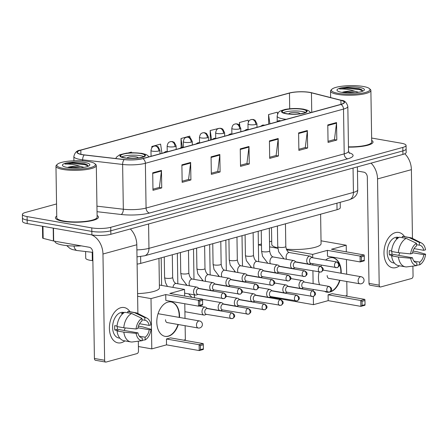 <?xml version="1.0" encoding="UTF-8"?>
<svg xmlns="http://www.w3.org/2000/svg" width="448" height="448" viewBox="0 0 448 448"><rect width="100%" height="100%" fill="white"/><g stroke="black" fill="none" stroke-linecap="round" stroke-linejoin="round"><path stroke-width="0.67" d="M92.882 260.697L92.327 260.63A13.451 2.979 179.1 0 1 90.418 260.355A13.451 2.979 179.1 0 1 85.719 258.171L85.618 251.53M340.194 202.294L340.278 207.704A13.451 2.979 179.1 0 1 337.042 209.703L140.739 263.39A13.451 2.979 179.1 0 1 137.11 264.102M56.554 203.946L25.637 212.402A13.451 2.979 -0.9 0 0 22.4 214.402L22.512 221.396A13.451 2.979 -0.9 0 0 27.205 223.58L91.89 234.898A13.451 2.979 -0.9 0 0 110.858 234.293L402.942 154.414A13.451 2.979 -0.9 0 0 406.179 152.415L406.123 148.915A13.451 2.979 -0.9 0 1 402.886 150.914A13.451 2.979 -0.9 0 0 406.123 148.915L406.067 145.421A13.451 2.979 -0.9 0 0 401.369 143.237L371.638 138.034M22.4 214.402A13.451 2.979 -0.9 0 0 27.098 216.586L91.778 227.903L91.834 231.403A13.451 2.979 -0.9 0 0 110.802 230.793L402.886 150.914L110.802 230.793A13.451 2.979 -0.9 0 1 91.834 231.403L27.154 220.08L91.834 231.403L91.89 234.898M22.456 217.896A13.451 2.979 -0.9 0 0 27.154 220.08A13.451 2.979 -0.9 0 1 22.456 217.896M62.938 221.284A21.526 4.771 -0.9 0 0 85.971 221.648A21.526 4.771 -0.9 0 0 98.47 217.118A21.526 4.771 -0.9 0 0 97.098 215.477A21.526 4.771 -0.9 0 1 98.47 217.118A21.526 4.771 -0.9 0 1 85.971 221.648A21.526 4.771 -0.9 0 1 62.938 221.284A21.526 4.771 -0.9 0 1 55.423 217.795A21.526 4.771 -0.9 0 0 62.938 221.284M348.466 147.129A21.526 4.771 -0.9 0 0 373.044 142.027A21.526 4.771 -0.9 0 0 371.672 140.386A21.526 4.771 -0.9 0 1 373.044 142.027A21.526 4.771 -0.9 0 1 348.466 147.129M82.382 154.61A14.347 3.181 179.1 0 1 77.37 152.281A14.347 3.181 179.1 0 1 80.825 150.153L289.458 93.094A14.347 3.181 179.1 0 1 311.438 92.82L340.911 100.33A14.347 3.181 179.1 0 1 344.176 102.29A14.347 3.181 179.1 0 1 340.721 104.418L142.582 158.603A14.347 3.181 179.1 0 1 124.387 159.544L84.414 154.902A14.347 3.181 179.1 0 1 82.382 154.61M82.146 154.678A14.706 3.259 -0.9 0 0 84.23 154.974L124.202 159.617A14.706 3.259 -0.9 0 0 142.856 158.654L340.99 104.468A14.706 3.259 -0.9 0 0 341.191 100.274L311.713 92.764A14.706 3.259 -0.9 0 0 309.534 92.316A14.706 3.259 -0.9 0 0 291.088 92.607A14.706 3.259 -0.9 0 0 289.184 93.05L80.55 150.102A14.706 3.259 -0.9 0 0 82.146 154.678M56.745 216.115A21.526 4.771 -0.9 0 0 55.423 217.795A21.526 4.771 -0.9 0 1 56.745 216.115M91.778 227.903A13.451 2.979 -0.9 0 0 110.746 227.298L402.83 147.42A13.451 2.979 -0.9 0 0 406.067 145.421M307.356 130.53L307.63 148.019L298.878 150.41L298.603 132.922L307.356 130.53A3.59 2.649 -105.3 0 1 307.328 131.13L298.614 133.515M336.538 122.55L336.812 140.039L328.059 142.43L327.785 124.942L336.538 122.55A3.59 2.649 -105.3 0 1 336.504 123.15L327.79 125.535M219.822 154.47L220.097 171.959L211.338 174.35L211.064 156.862L219.822 154.47A3.59 2.649 -105.3 0 1 219.789 155.07L211.075 157.45M190.641 162.45L190.915 179.939L182.162 182.33L181.888 164.842L190.641 162.45A3.59 2.649 -105.3 0 1 190.607 163.05L181.894 165.43M161.459 170.43L161.734 187.919L152.981 190.31L152.706 172.822L161.459 170.43A3.59 2.649 -105.3 0 1 161.431 171.03L152.718 173.41M278.18 138.51L278.454 155.999L269.702 158.39L269.427 140.902L278.18 138.51A3.59 2.649 -105.3 0 1 278.146 139.11L269.433 141.49M248.998 146.49L249.273 163.979L240.52 166.37L240.246 148.882L248.998 146.49A3.59 2.649 -105.3 0 1 248.965 147.09L240.257 149.47M248.388 121.957L248.125 120.165L239.366 122.556L239.406 125.065M277.57 113.966L277.301 112.185L268.548 114.576L268.699 124.118M161.958 153.306L160.586 144.105L151.833 146.496L151.85 147.722M131.505 152.751L131.404 152.085L128.212 152.958M218.977 128.369L210.19 130.536L210.342 140.078M189.991 137.637L189.762 136.125L181.009 138.516L181.149 147.42M249.273 163.979L246.73 163.531M240.503 165.234L246.926 163.481L248.965 147.09M278.454 155.999L275.906 155.551M269.679 157.254L276.102 155.501L278.146 139.11M161.734 187.919L159.191 187.471M152.964 189.174L159.387 187.421L161.431 171.03M190.915 179.939L188.367 179.491M182.146 181.194L188.569 179.441L190.607 163.05M220.097 171.959L217.549 171.511M211.322 173.214L217.745 171.461L219.789 155.07M336.812 140.039L334.264 139.591M328.042 141.294L334.466 139.541L336.504 123.15M307.63 148.019L305.088 147.571M298.861 149.274L305.284 147.521L307.328 131.13M181.009 138.516L182.297 147.112M151.833 146.496L151.99 147.549M210.19 130.536L211.562 139.742M239.366 122.556L239.809 125.513M268.548 114.576L269.926 123.782M121.352 342.692A17.937 11.43 -80.1 0 1 109.402 328.395A17.937 11.43 -80.1 0 1 120.803 307.714A17.937 11.43 -80.1 0 1 129.987 311.741A17.937 11.43 -80.1 0 0 124.169 307.535A17.937 11.43 -80.1 0 0 120.803 307.714A17.937 11.43 -80.1 0 0 109.486 325.819A17.937 11.43 -80.1 0 0 117.986 342.871A17.937 11.43 -80.1 0 0 121.352 342.692A17.937 11.43 -80.1 0 0 124.886 340.894A17.937 11.43 -80.1 0 1 121.352 342.692M91.426 234.819A17.937 13.238 74.7 0 1 102.962 254.016L104.63 360.259A2.24 1.428 99.9 0 0 105.7 362.068A2.24 1.428 99.9 0 0 106.126 362.046L137.054 353.59A2.24 1.428 99.9 0 0 138.477 351.002L138.326 341.202M130.334 228.962A17.937 13.238 74.7 0 1 136.808 244.759L137.889 313.494M105.7 362.068L95.491 360.282A2.24 1.428 -80.1 0 1 94.416 358.473L92.747 252.23A4.486 3.31 -105.3 0 0 89.275 247.262L53.676 241.03A2.24 0.498 179.1 0 1 53.407 240.974L43.165 238.364A2.24 0.498 179.1 0 1 42.655 238.056L42.47 226.251M141.781 337.921L142.218 337.999A8.971 5.712 -80.1 0 1 141.999 337.966A8.971 5.712 -80.1 0 1 137.928 332.864L117.505 329.291A8.971 5.712 99.9 0 1 117.286 326.626M123.777 327.762L136.063 328.983L137.861 328.49A8.971 5.712 -80.1 0 1 141.954 321.065L141.91 318.377L131.65 313.482L124.841 312.29A14.795 9.43 -80.1 0 0 116.973 326.57L123.777 327.762A14.795 9.43 -80.1 0 1 131.65 313.482M119.851 338.19L118.832 338.01A13.003 8.288 -80.1 0 1 112.672 325.651A13.003 8.288 -80.1 0 1 120.876 312.525A13.003 8.288 -80.1 0 1 123.318 312.39L124.331 312.57M122.78 313.701L121.464 313.471A13.003 8.288 -80.1 0 1 122.92 312.878A13.003 8.288 -80.1 0 1 124.152 312.676M141.932 319.754L144.872 320.27L144.827 317.582L134.568 312.687L127.758 311.494L127.781 312.805M127.758 311.494A14.795 9.43 -80.1 0 1 129.074 311.578L135.884 312.771A14.795 9.43 -80.1 0 1 137.626 313.359L146.927 318.114A11.659 7.431 -80.1 0 1 150.954 324.912L149.162 325.405L139.53 323.719M134.568 312.687A14.795 9.43 -80.1 0 1 135.884 312.771M137.978 327.807L149.229 329.773L151.021 329.286L142.884 326.928L138.421 326.15M136.063 328.983A11.659 7.431 -80.1 0 1 141.91 318.377M144.827 317.582A11.659 7.431 -80.1 0 1 146.927 318.114M151.021 329.286A11.659 7.431 -80.1 0 1 145.18 339.892L145.135 337.204L139.306 336.179M142.251 340.273L145.18 339.892M144.872 320.27A8.971 5.712 -80.1 0 1 145.09 320.298A8.971 5.712 -80.1 0 1 149.162 325.405M149.229 329.773A8.971 5.712 -80.1 0 1 145.135 337.204M117.018 326.049L114.75 325.651A13.003 8.288 -80.1 0 0 114.817 330.025L118.222 330.618L117.04 330.943L123.85 332.136L136.136 333.357L137.928 332.864M142.218 337.999L142.262 340.687L132.098 342.009A14.795 9.43 -80.1 0 1 130.782 341.925L123.973 340.732A14.795 9.43 -80.1 0 1 117.04 330.943M130.782 341.925A14.795 9.43 -80.1 0 1 123.85 332.136M142.262 340.687A11.659 7.431 -80.1 0 1 136.136 333.357M125.21 327.908A8.971 5.712 -80.1 0 1 124.068 330.439M114.817 330.025L117.505 329.291M88.67 161.554A19.281 4.273 -0.9 0 0 57.333 164.31A19.281 4.273 -0.9 0 0 63.577 168.42A19.281 4.273 -0.9 0 0 86.156 168.487A19.281 4.273 -0.9 0 0 94.881 163.722A19.281 4.273 -0.9 0 0 88.67 161.554M57.333 164.31L56.47 165.155A20.177 4.469 -0.9 0 0 55.961 166.18A20.177 4.469 -0.9 0 0 63.006 169.456A20.177 4.469 -0.9 0 0 84.599 169.792A20.177 4.469 -0.9 0 0 96.314 165.547A20.177 4.469 -0.9 0 0 95.771 164.539L94.881 163.722M55.961 166.18L56.767 217.773A20.177 4.469 -0.9 0 0 63.818 221.043A20.177 4.469 -0.9 0 0 85.411 221.385A20.177 4.469 -0.9 0 0 97.121 217.14L96.314 165.547M54.897 241.242L54.897 241.416A22.422 4.967 -0.9 0 0 62.726 245.056A22.422 4.967 -0.9 0 0 81.43 245.885M88.34 166.186L86.906 164.618L84.392 163.75L73.287 162.663L64.982 164.074C69.709 163.85 74.878 164.629 80.489 166.41L84.039 167.35M80.489 166.41A10.136 2.246 -0.9 0 0 67.491 167.479M67.704 167.513L72.822 167.132L80.522 167.804M67.194 167.429A13.72 3.041 -0.9 0 0 89.499 165.463A13.72 3.041 -0.9 0 0 85.053 162.546A13.72 3.041 -0.9 0 0 68.986 162.495A13.72 3.041 -0.9 0 0 62.765 165.883A13.72 3.041 -0.9 0 0 67.194 167.429M64.982 164.074L71.747 163.38L84.756 164.651L88.34 166.09M73.287 162.663L84.745 163.957L87.203 164.78M124.802 157.825A12.107 2.682 -0.9 0 0 137.76 158.026A12.107 2.682 -0.9 0 0 144.788 155.478A12.107 2.682 -0.9 0 0 140.56 153.513A12.107 2.682 -0.9 0 0 127.602 153.311A12.107 2.682 -0.9 0 0 120.574 155.859A12.107 2.682 -0.9 0 0 124.802 157.825M143.752 156.587A12.107 2.682 -0.9 0 0 140.594 155.697A12.107 2.682 -0.9 0 0 121.643 156.934M137.575 293.625A24.662 5.466 -0.9 0 0 159.421 287.846L158.962 258.406M138.001 157.998A5.382 1.193 -0.9 0 0 138.096 157.769A5.382 1.193 -0.9 0 0 136.214 156.895A5.382 1.193 -0.9 0 0 130.458 156.806A5.382 1.193 -0.9 0 0 127.333 157.937A5.382 1.193 -0.9 0 0 127.434 158.166M178.315 324.526A17.489 11.144 -80.1 0 1 168.448 336.207A17.489 11.144 -80.1 0 1 165.166 336.381A17.489 11.144 -80.1 0 1 156.878 319.754A17.489 11.144 -80.1 0 1 167.91 302.103A17.489 11.144 -80.1 0 1 171.192 301.93A17.489 11.144 -80.1 0 1 179.542 317.458M200.463 349.658L200.402 345.548L199.119 344.714L199.214 350.571L200.463 349.658L203.381 348.858L203.297 349.457L199.214 350.571L166.533 344.854L151.794 348.886L138.41 346.539M185.13 325.718L185.354 339.707L183.646 340.172M166.533 344.854L166.438 338.996L170.526 337.876L203.207 343.599L203.319 344.753L200.402 345.548M185.018 318.416L184.789 303.75M184.666 296.05L184.565 289.425L169.826 293.457L202.507 299.174L198.425 300.294L199.702 301.123L202.619 300.328L202.507 299.174M165.743 294.571L165.833 300.429L198.514 306.152L198.425 300.294L165.743 294.571L151.004 298.603L151.794 348.886M159.376 285.018L184.565 289.425M151.004 298.603L137.62 296.257M203.207 343.599L199.119 344.714L166.438 338.996M203.381 348.858L203.319 344.753M202.619 300.328L202.602 305.032L198.514 306.152L199.763 305.234L202.686 304.438M199.702 301.123L199.763 305.234M171.024 301.902A17.489 11.144 -80.1 0 1 179.217 315.98A17.489 11.144 -80.1 0 1 179.2 317.397M177.979 324.47A17.489 11.144 -80.1 0 1 164.993 336.347M165.502 319.732A3.59 2.285 99.9 0 0 167.222 322.627A3.59 2.285 99.9 0 0 167.574 322.65M286.457 113.613A12.107 2.682 -0.9 0 0 299.41 113.82A12.107 2.682 -0.9 0 0 306.438 111.272A12.107 2.682 -0.9 0 0 302.21 109.306A12.107 2.682 -0.9 0 0 289.257 109.099A12.107 2.682 -0.9 0 0 282.229 111.647A12.107 2.682 -0.9 0 0 286.457 113.613M305.407 112.381A12.107 2.682 -0.9 0 0 302.243 111.49A12.107 2.682 -0.9 0 0 283.293 112.728M271.494 227.629L271.757 244.412A24.662 5.466 -0.9 0 0 277.816 247.89M286.322 249.161A24.662 5.466 -0.9 0 0 321.076 243.639L320.611 214.2M299.65 113.792A5.382 1.193 -0.9 0 0 299.746 113.562A5.382 1.193 -0.9 0 0 297.87 112.689A5.382 1.193 -0.9 0 0 292.113 112.599A5.382 1.193 -0.9 0 0 288.988 113.73A5.382 1.193 -0.9 0 0 289.089 113.954M325.646 260.025A17.489 11.144 -80.1 0 1 329.566 257.897A17.489 11.144 -80.1 0 1 332.847 257.718A17.489 11.144 -80.1 0 1 341.197 273.246M339.97 280.319A17.489 11.144 -80.1 0 1 330.098 291.995A17.489 11.144 -80.1 0 1 326.816 292.174A17.489 11.144 -80.1 0 1 325.018 291.603M362.118 305.452L362.051 301.342L360.774 300.507L360.864 306.365L362.118 305.452L365.036 304.651L364.952 305.245L360.864 306.365L328.182 300.647L313.449 304.674L270.054 297.08M346.786 281.512L347.004 295.495L345.296 295.966M328.182 300.647L328.093 294.784L332.175 293.67L364.857 299.387L364.969 300.541L362.051 301.342M319.547 284.732A17.489 11.144 -80.1 0 1 319.049 272.037M320.902 266.448A17.489 11.144 -80.1 0 1 321.524 265.222M346.668 274.21L346.438 259.538M346.321 251.843L346.214 245.218L331.481 249.245L364.162 254.968L360.074 256.082L361.357 256.917L364.274 256.122L364.162 254.968M327.393 250.365L327.488 256.222L360.17 261.94L360.074 256.082L327.393 250.365L312.659 254.391L312.71 257.757M312.805 263.693L312.827 265.031M312.917 270.962L313.118 283.606M313.214 289.537L313.23 290.886M313.32 296.498L313.449 304.674M321.031 240.811L346.214 245.218M271.706 241.164L269.506 241.769M261.464 243.964L258.384 244.81M312.659 254.391L286.614 249.833M277.861 248.304L269.584 246.854M261.492 245.437L258.39 244.894M364.857 299.387L360.774 300.507L328.093 294.784M365.036 304.651L364.969 300.541M364.274 256.122L364.252 260.826L360.17 261.94L361.418 261.027L364.336 260.226M361.357 256.917L361.418 261.027M332.674 257.69A17.489 11.144 -80.1 0 1 340.872 271.774A17.489 11.144 -80.1 0 1 340.855 273.19M339.629 280.258A17.489 11.144 -80.1 0 1 329.991 291.872M328.406 292.186A17.489 11.144 -80.1 0 1 326.648 292.141M327.158 275.526A3.59 2.285 99.9 0 0 328.871 278.421A3.59 2.285 99.9 0 0 329.23 278.438M207.502 308.622L206.153 307.496A4.038 2.57 99.9 0 0 205.324 307.104A4.038 2.57 99.9 0 0 204.568 307.143A4.038 2.57 99.9 0 0 202.003 311.797A4.038 2.57 99.9 0 0 203.935 315.05A4.038 2.57 99.9 0 0 204.691 315.011A4.038 2.57 99.9 0 0 204.848 314.961L206.494 314.362M231.616 312.967A2.912 1.859 99.9 0 1 232.165 312.939L207.172 308.566A2.912 1.859 99.9 0 0 206.629 308.594A2.912 1.859 99.9 0 0 204.775 311.954A2.912 1.859 99.9 0 0 206.17 314.306L232.428 318.618A2.912 2.15 74.7 0 0 233.873 316.193A2.912 2.15 -105.3 0 0 231.616 312.967A2.912 1.859 99.9 0 0 229.779 315.907A2.912 1.859 99.9 0 0 231.157 318.679M223.664 304.198L222.32 303.078A4.038 2.57 99.9 0 0 221.491 302.68A4.038 2.57 99.9 0 0 220.735 302.719A4.038 2.57 99.9 0 0 218.17 307.373A4.038 2.57 99.9 0 0 220.097 310.632A4.038 2.57 99.9 0 0 220.858 310.593A4.038 2.57 99.9 0 0 221.015 310.542L222.662 309.943M247.783 308.543A2.912 1.859 99.9 0 1 248.326 308.515L223.339 304.142A2.912 1.859 99.9 0 0 222.79 304.17A2.912 1.859 99.9 0 0 220.942 307.535A2.912 1.859 99.9 0 0 222.337 309.887L248.595 314.199A2.912 2.15 74.7 0 0 250.04 311.774A2.912 2.15 -105.3 0 0 247.783 308.543A2.912 1.859 99.9 0 0 245.941 311.489A2.912 1.859 99.9 0 0 247.324 314.255M239.831 299.779L238.487 298.654A4.038 2.57 99.9 0 0 237.658 298.262A4.038 2.57 99.9 0 0 236.897 298.301A4.038 2.57 99.9 0 0 234.332 302.954A4.038 2.57 99.9 0 0 236.264 306.214A4.038 2.57 99.9 0 0 237.02 306.169A4.038 2.57 99.9 0 0 237.182 306.118L238.823 305.519M263.945 304.125A2.912 1.859 99.9 0 1 264.494 304.097L239.506 299.723A2.912 1.859 99.9 0 0 238.958 299.751A2.912 1.859 99.9 0 0 237.104 303.111A2.912 1.859 99.9 0 0 238.498 305.463L264.757 309.775A2.912 2.15 74.7 0 0 266.202 307.35A2.912 2.15 -105.3 0 0 263.945 304.125A2.912 1.859 99.9 0 0 262.108 307.065A2.912 1.859 99.9 0 0 263.486 309.837M255.993 295.355L254.649 294.235A4.038 2.57 99.9 0 0 253.82 293.838A4.038 2.57 99.9 0 0 253.064 293.882A4.038 2.57 99.9 0 0 250.499 298.53A4.038 2.57 99.9 0 0 252.431 301.79A4.038 2.57 99.9 0 0 253.187 301.75A4.038 2.57 99.9 0 0 253.344 301.7L254.99 301.101M280.112 299.701A2.912 1.859 99.9 0 1 280.661 299.673L255.668 295.299A2.912 1.859 99.9 0 0 255.125 295.333A2.912 1.859 99.9 0 0 253.271 298.693A2.912 1.859 99.9 0 0 254.666 301.045L280.924 305.357A2.912 2.15 74.7 0 0 282.369 302.932A2.912 2.15 -105.3 0 0 280.112 299.701A2.912 1.859 99.9 0 0 278.275 302.646A2.912 1.859 99.9 0 0 279.653 305.418M272.16 290.937L270.816 289.817A4.038 2.57 99.9 0 0 269.987 289.419A4.038 2.57 99.9 0 0 269.231 289.458A4.038 2.57 99.9 0 0 266.666 294.112A4.038 2.57 99.9 0 0 268.593 297.371A4.038 2.57 99.9 0 0 269.354 297.326A4.038 2.57 99.9 0 0 269.511 297.276L271.158 296.677M296.279 295.282A2.912 1.859 99.9 0 1 296.822 295.254L271.835 290.881A2.912 1.859 99.9 0 0 271.286 290.909A2.912 1.859 99.9 0 0 269.438 294.269A2.912 1.859 99.9 0 0 270.833 296.621L297.091 300.938A2.912 2.15 74.7 0 0 298.536 298.514A2.912 2.15 -105.3 0 0 296.279 295.282A2.912 1.859 99.9 0 0 294.437 298.222A2.912 1.859 99.9 0 0 295.82 300.994M288.327 286.518L286.983 285.393A4.038 2.57 99.9 0 0 286.154 284.995A4.038 2.57 99.9 0 0 285.393 285.04A4.038 2.57 99.9 0 0 282.828 289.694A4.038 2.57 99.9 0 0 284.76 292.947A4.038 2.57 99.9 0 0 285.516 292.908A4.038 2.57 99.9 0 0 285.673 292.858L287.319 292.258M312.441 290.864A2.912 1.859 99.9 0 1 312.99 290.83L288.002 286.457A2.912 1.859 99.9 0 0 287.454 286.49A2.912 1.859 99.9 0 0 285.6 289.85A2.912 1.859 99.9 0 0 286.994 292.202L313.253 296.514A2.912 2.15 74.7 0 0 314.698 294.09A2.912 2.15 -105.3 0 0 312.441 290.864A2.912 1.859 99.9 0 0 310.604 293.804A2.912 1.859 99.9 0 0 311.982 296.576M304.489 282.094L303.145 280.974A4.038 2.57 99.9 0 0 302.316 280.577A4.038 2.57 99.9 0 0 301.56 280.616A4.038 2.57 99.9 0 0 298.995 285.27A4.038 2.57 99.9 0 0 300.927 288.529A4.038 2.57 99.9 0 0 301.683 288.49A4.038 2.57 99.9 0 0 301.84 288.439L303.486 287.84M328.608 286.44A2.912 1.859 99.9 0 1 329.157 286.412L304.164 282.038A2.912 1.859 99.9 0 0 303.621 282.066A2.912 1.859 99.9 0 0 301.767 285.426A2.912 1.859 99.9 0 0 303.162 287.778L329.42 292.096A2.912 2.15 74.7 0 0 330.865 289.671A2.912 2.15 -105.3 0 0 328.608 286.44A2.912 1.859 99.9 0 0 326.771 289.386A2.912 1.859 99.9 0 0 328.149 292.152M199.069 288.618L197.725 287.498A4.038 2.57 99.9 0 0 196.896 287.101A4.038 2.57 99.9 0 0 193.57 291.794A4.038 2.57 99.9 0 0 195.502 295.053A4.038 2.57 99.9 0 0 196.42 294.963L198.061 294.364M223.182 292.964A2.912 1.859 99.9 0 1 223.731 292.936L198.744 288.562A2.912 1.859 99.9 0 0 198.195 288.59A2.912 1.859 99.9 0 0 196.342 291.95A2.912 1.859 99.9 0 0 197.736 294.308L224 298.62A2.912 2.15 74.7 0 0 225.439 296.195A2.912 2.15 -105.3 0 0 223.182 292.964A2.912 1.859 99.9 0 0 221.346 295.91A2.912 1.859 99.9 0 0 222.723 298.676M215.236 284.2L213.886 283.074A4.038 2.57 99.9 0 0 213.058 282.682A4.038 2.57 99.9 0 0 209.737 287.375A4.038 2.57 99.9 0 0 211.669 290.629A4.038 2.57 99.9 0 0 212.582 290.539L214.228 289.94M239.35 288.546A2.912 1.859 99.9 0 1 239.898 288.518L214.906 284.144A2.912 1.859 99.9 0 0 214.362 284.172A2.912 1.859 99.9 0 0 212.509 287.532A2.912 1.859 99.9 0 0 213.903 289.884L240.162 294.196A2.912 2.15 74.7 0 0 241.606 291.771A2.912 2.15 -105.3 0 0 239.35 288.546A2.912 1.859 99.9 0 0 237.513 291.486A2.912 1.859 99.9 0 0 238.89 294.258M231.398 279.776L230.054 278.656A4.038 2.57 99.9 0 0 229.225 278.258A4.038 2.57 99.9 0 0 225.904 282.951A4.038 2.57 99.9 0 0 227.83 286.21A4.038 2.57 99.9 0 0 228.749 286.121L230.395 285.522M255.517 284.122A2.912 1.859 99.9 0 1 256.06 284.094L231.073 279.72A2.912 1.859 99.9 0 0 230.524 279.748A2.912 1.859 99.9 0 0 228.676 283.114A2.912 1.859 99.9 0 0 230.07 285.466L256.329 289.778A2.912 2.15 74.7 0 0 257.774 287.353A2.912 2.15 -105.3 0 0 255.517 284.122A2.912 1.859 99.9 0 0 253.674 287.067A2.912 1.859 99.9 0 0 255.058 289.834M247.565 275.358L246.221 274.232A4.038 2.57 99.9 0 0 245.392 273.84A4.038 2.57 99.9 0 0 242.066 278.533A4.038 2.57 99.9 0 0 243.998 281.792A4.038 2.57 99.9 0 0 244.916 281.697L246.557 281.098M271.678 279.703A2.912 1.859 99.9 0 1 272.227 279.675L247.24 275.302A2.912 1.859 99.9 0 0 246.691 275.33A2.912 1.859 99.9 0 0 244.838 278.69A2.912 1.859 99.9 0 0 246.232 281.042L272.49 285.354A2.912 2.15 74.7 0 0 273.935 282.934A2.912 2.15 -105.3 0 0 271.678 279.703A2.912 1.859 99.9 0 0 269.842 282.643A2.912 1.859 99.9 0 0 271.219 285.415M263.732 270.939L262.382 269.814A4.038 2.57 99.9 0 0 261.554 269.416A4.038 2.57 99.9 0 0 258.233 274.109A4.038 2.57 99.9 0 0 260.165 277.368A4.038 2.57 99.9 0 0 261.078 277.278L262.724 276.679M287.846 275.279A2.912 1.859 99.9 0 1 288.394 275.251L263.402 270.878A2.912 1.859 99.9 0 0 262.858 270.911A2.912 1.859 99.9 0 0 261.005 274.271A2.912 1.859 99.9 0 0 262.399 276.623L288.658 280.935A2.912 2.15 74.7 0 0 290.102 278.51A2.912 2.15 -105.3 0 0 287.846 275.279A2.912 1.859 99.9 0 0 286.009 278.225A2.912 1.859 99.9 0 0 287.386 280.997M279.894 266.515L278.55 265.395A4.038 2.57 99.9 0 0 277.721 264.998A4.038 2.57 99.9 0 0 274.4 269.69A4.038 2.57 99.9 0 0 276.326 272.95A4.038 2.57 99.9 0 0 277.245 272.854L278.891 272.255M304.013 270.861A2.912 1.859 99.9 0 1 304.556 270.833L279.569 266.459A2.912 1.859 99.9 0 0 279.02 266.487A2.912 1.859 99.9 0 0 277.172 269.847A2.912 1.859 99.9 0 0 278.566 272.199L304.825 276.517A2.912 2.15 74.7 0 0 306.27 274.092A2.912 2.15 -105.3 0 0 304.013 270.861A2.912 1.859 99.9 0 0 302.17 273.801A2.912 1.859 99.9 0 0 303.554 276.573M296.061 262.097L294.717 260.971A4.038 2.57 99.9 0 0 293.888 260.574A4.038 2.57 99.9 0 0 290.562 265.272A4.038 2.57 99.9 0 0 292.494 268.526A4.038 2.57 99.9 0 0 293.412 268.436L295.053 267.837M320.174 266.442A2.912 1.859 99.9 0 1 320.723 266.409L295.736 262.035A2.912 1.859 99.9 0 0 295.187 262.069A2.912 1.859 99.9 0 0 293.334 265.429A2.912 1.859 99.9 0 0 294.728 267.781L320.986 272.093A2.912 2.15 74.7 0 0 322.431 269.668A2.912 2.15 -105.3 0 0 320.174 266.442A2.912 1.859 99.9 0 0 318.338 269.382A2.912 1.859 99.9 0 0 319.715 272.154M312.222 257.673L310.878 256.553A4.038 2.57 99.9 0 0 310.05 256.155A4.038 2.57 99.9 0 0 306.729 260.848A4.038 2.57 99.9 0 0 308.661 264.107A4.038 2.57 99.9 0 0 309.574 264.018L311.22 263.418M336.342 262.018A2.912 1.859 99.9 0 1 336.89 261.99L311.898 257.617A2.912 1.859 99.9 0 0 311.354 257.645A2.912 1.859 99.9 0 0 309.501 261.005A2.912 1.859 99.9 0 0 310.895 263.357L337.154 267.674A2.912 2.15 74.7 0 0 338.598 265.25A2.912 2.15 -105.3 0 0 336.342 262.018A2.912 1.859 99.9 0 0 334.505 264.964A2.912 1.859 99.9 0 0 335.882 267.73M395.926 267.602A17.937 11.43 -80.1 0 1 383.981 253.305A17.937 11.43 -80.1 0 1 395.377 232.624A17.937 11.43 -80.1 0 1 404.566 236.65A17.937 11.43 -80.1 0 0 398.742 232.445A17.937 11.43 -80.1 0 0 395.377 232.624A17.937 11.43 -80.1 0 0 384.065 250.729A17.937 11.43 -80.1 0 0 392.56 267.781A17.937 11.43 -80.1 0 0 395.926 267.602A17.937 11.43 -80.1 0 0 399.465 265.798A17.937 11.43 -80.1 0 1 395.926 267.602M371.062 163.128A17.937 13.238 74.7 0 1 377.535 178.926L379.204 285.169A2.24 1.428 99.9 0 0 380.279 286.978A2.24 1.428 99.9 0 0 380.699 286.955L411.628 278.499A2.24 1.428 99.9 0 0 413.056 275.912L412.899 266.112M404.796 153.759A17.937 13.238 74.7 0 1 411.387 169.669L412.462 238.403M380.279 286.978L370.065 285.191A2.24 1.428 -80.1 0 1 368.995 283.382L367.326 177.139A4.486 3.31 -105.3 0 0 363.849 172.166L357.454 171.052M416.354 262.83L416.797 262.909A8.971 5.712 -80.1 0 1 416.573 262.875A8.971 5.712 -80.1 0 1 412.507 257.774L392.078 254.201A8.971 5.712 99.9 0 1 391.86 251.535M398.356 252.672L410.642 253.893L412.434 253.4A8.971 5.712 -80.1 0 1 416.528 245.974L416.489 243.286L406.224 238.392L399.414 237.199A14.795 9.43 -80.1 0 0 391.546 251.479L398.356 252.672A14.795 9.43 -80.1 0 1 406.224 238.392M394.425 263.099L393.411 262.92A13.003 8.288 -80.1 0 1 387.251 250.561A13.003 8.288 -80.1 0 1 395.455 237.429A13.003 8.288 -80.1 0 1 397.891 237.3L398.91 237.479M397.354 238.61L396.038 238.375A13.003 8.288 -80.1 0 1 397.494 237.787A13.003 8.288 -80.1 0 1 398.731 237.586M416.506 244.664L419.446 245.179L419.406 242.491L409.142 237.597L402.332 236.404L402.354 237.714M402.332 236.404A14.795 9.43 -80.1 0 1 403.648 236.488L410.458 237.681A14.795 9.43 -80.1 0 1 412.205 238.269L421.506 243.023A11.659 7.431 -80.1 0 1 425.533 249.822L423.735 250.314L414.103 248.629M409.142 237.597A14.795 9.43 -80.1 0 1 410.458 237.681M412.558 252.717L423.808 254.682L425.6 254.195L417.458 251.838L412.994 251.059M410.642 253.893A11.659 7.431 -80.1 0 1 416.489 243.286M419.406 242.491A11.659 7.431 -80.1 0 1 421.506 243.023M425.6 254.195A11.659 7.431 -80.1 0 1 419.754 264.802L419.714 262.114L413.885 261.089M416.83 265.182L419.754 264.802M419.446 245.179A8.971 5.712 -80.1 0 1 419.664 245.207A8.971 5.712 -80.1 0 1 423.735 250.314M423.808 254.682A8.971 5.712 -80.1 0 1 419.714 262.114M391.597 250.958L389.323 250.561A13.003 8.288 -80.1 0 0 389.396 254.934L392.801 255.528L391.614 255.853L398.423 257.046L410.71 258.266L412.507 257.774M416.797 262.909L416.836 265.597L406.672 266.918A14.795 9.43 -80.1 0 1 405.356 266.834L398.546 265.642A14.795 9.43 -80.1 0 1 391.614 255.853M405.356 266.834A14.795 9.43 -80.1 0 1 398.423 257.046M416.836 265.597A11.659 7.431 -80.1 0 1 410.71 258.266M399.79 252.818A8.971 5.712 -80.1 0 1 398.647 255.349M389.396 254.934L392.078 254.201M363.244 86.464A19.281 4.273 -0.9 0 0 331.906 89.219A19.281 4.273 -0.9 0 0 338.15 93.33A19.281 4.273 -0.9 0 0 360.735 93.397A19.281 4.273 -0.9 0 0 369.46 88.631A19.281 4.273 -0.9 0 0 363.244 86.464M331.906 89.219L331.05 90.065A20.177 4.469 -0.9 0 0 330.534 91.09A20.177 4.469 -0.9 0 0 337.579 94.36A20.177 4.469 -0.9 0 0 359.173 94.702A20.177 4.469 -0.9 0 0 370.888 90.457A20.177 4.469 -0.9 0 0 370.345 89.449L369.46 88.631M362.919 91.095L361.48 89.527L358.966 88.659L347.866 87.573L339.562 88.984C344.282 88.76 349.451 89.538 355.068 91.319L358.618 92.26M355.068 91.319A10.136 2.246 -0.9 0 0 342.07 92.389M342.278 92.422L347.396 92.042L355.102 92.714M341.768 92.338A13.72 3.041 -0.9 0 0 364.073 90.373A13.72 3.041 -0.9 0 0 359.626 87.455A13.72 3.041 -0.9 0 0 343.566 87.405A13.72 3.041 -0.9 0 0 337.344 90.793A13.72 3.041 -0.9 0 0 341.768 92.338M348.46 146.832A20.177 4.469 -0.9 0 0 371.7 142.05L370.888 90.457M339.562 88.984L346.326 88.29L359.33 89.561L362.914 91M347.866 87.573L359.318 88.866L361.782 89.69M92.193 252.291L92.327 260.63M140.627 256.558L140.739 263.39M336.941 203.185L337.042 209.703M110.858 234.293L110.746 227.298M27.205 223.58L27.098 216.586M402.942 154.414L402.83 147.42M136.892 249.9A17.937 3.976 -0.9 0 0 148.96 248.349L148.579 223.978M348.992 199.886A8.971 6.619 -105.3 0 0 353.433 192.427A17.937 3.976 -0.9 0 0 357.75 189.762C357.739 192.438 356.81 194.729 354.95 196.644L352.817 198.313L348.992 199.886L144.519 255.808A8.971 6.619 -105.3 0 0 148.96 248.349L353.433 192.427L353.052 168.056M92.747 252.358L77.23 250.555A8.971 4.48 -83.4 0 1 73.965 246.025M80.825 150.153L80.892 154.308M340.99 104.468A4.486 3.31 74.7 0 1 343.51 109.094L145.376 163.279A17.937 3.976 179.1 0 1 122.629 164.455L82.656 159.813A17.937 3.976 179.1 0 1 80.114 159.449A17.937 3.976 179.1 0 1 73.847 156.537L73.914 160.776M84.23 154.974A4.486 2.24 -83.4 0 0 82.656 159.813L82.673 160.871M124.202 159.617A4.486 2.24 -83.4 0 0 122.629 164.455L123.329 209.227A17.937 3.976 -0.9 0 0 146.076 208.051L145.376 163.279A4.486 3.31 -105.3 0 0 142.856 158.654M341.191 100.274A4.486 3.388 -75.7 0 1 341.393 100.318C344.473 100.346 346.618 102.385 347.827 106.428A17.937 3.976 179.1 0 1 343.51 109.094L344.215 153.866A17.937 3.976 -0.9 0 0 348.533 151.2L349.44 153.367M311.713 92.764A4.486 3.388 -75.7 0 1 311.92 92.809A4.486 3.388 -75.7 0 1 312.116 92.865M289.184 93.05A4.486 3.31 -105.3 0 0 289.022 93.089A4.486 3.31 -105.3 0 0 288.859 93.134M80.181 150.209A4.486 3.31 74.7 0 1 80.388 150.142A4.486 3.31 74.7 0 1 80.55 150.102M348.914 152.695A22.422 4.967 179.1 0 1 347.687 158.833L149.548 213.018A22.422 4.967 179.1 0 1 121.117 214.486L97.037 211.691M96.953 206.164L123.329 209.227A4.486 2.24 96.6 0 1 121.117 214.486M149.548 213.018A4.486 3.31 -105.3 0 1 146.076 208.051L344.215 153.866A4.486 3.31 -105.3 0 0 347.687 158.833M340.911 100.33L340.978 104.35M311.438 92.82L311.746 112.342M289.458 93.094L289.705 108.763M136.808 244.759L102.962 254.016M53.474 228.178L53.676 241.03M94.416 358.473L104.63 360.259M53.407 240.974L53.206 228.127M42.974 226.341L43.165 238.364M140.997 153.395A12.779 2.834 -0.9 0 0 122.976 153.972A12.779 2.834 -0.9 0 0 124.365 157.942A12.779 2.834 -0.9 0 0 142.38 157.366A12.779 2.834 -0.9 0 0 140.997 153.395M166.88 322.526L198.201 328.009A3.59 2.285 -80.1 0 1 196.482 325.114A3.59 2.285 -80.1 0 1 198.761 320.975A3.59 2.285 -80.1 0 1 199.438 320.942L158.066 313.701M302.646 109.183A12.779 2.834 -0.9 0 0 284.631 109.76A12.779 2.834 -0.9 0 0 286.014 113.736A12.779 2.834 -0.9 0 0 304.035 113.159A12.779 2.834 -0.9 0 0 302.646 109.183M286.227 119.325A17.265 3.825 179.1 0 1 283.17 118.905A17.265 3.825 179.1 0 1 277.138 116.105C278.645 110.712 279.166 111.356 284.995 109.452C291.127 108.315 297.293 108.209 303.492 109.138L307.317 110.158L309.047 111.048L310.699 112.633M328.535 278.314L359.85 283.797A3.59 2.285 -80.1 0 1 358.137 280.902A3.59 2.285 -80.1 0 1 360.416 276.769A3.59 2.285 -80.1 0 1 361.088 276.73L323.025 270.071M151.066 156.285L150.976 150.455A4.486 0.991 -0.9 0 0 152.538 151.183A4.486 0.991 -0.9 0 0 158.861 150.982A4.486 3.31 -105.3 0 0 155.389 146.014A4.486 3.31 74.7 0 0 154.274 146.059L156.195 145.964L158.071 146.742L159.942 150.315A4.486 0.991 -0.9 0 1 158.861 150.982M167.227 151.525L167.138 146.037A4.486 0.991 -0.9 0 0 168.706 146.765A4.486 0.991 -0.9 0 0 175.028 146.563A4.486 3.31 -105.3 0 0 171.556 141.596A4.486 3.31 74.7 0 0 170.442 141.641L172.362 141.54L174.238 142.324L176.109 145.897A4.486 0.991 -0.9 0 1 175.028 146.563M183.389 147.106L183.305 141.618A4.486 0.991 -0.9 0 0 184.873 142.341A4.486 0.991 -0.9 0 0 191.195 142.139A4.486 3.31 -105.3 0 0 187.718 137.172A4.486 3.31 74.7 0 0 186.609 137.222L188.524 137.122L190.4 137.9L192.27 141.473A4.486 0.991 -0.9 0 1 191.195 142.139M194.449 294.868A4.038 2.57 99.9 0 0 194.746 297.814M199.556 142.682L199.472 137.194A4.486 0.991 -0.9 0 0 201.034 137.922A4.486 0.991 -0.9 0 0 207.357 137.721A4.486 3.31 -105.3 0 0 203.885 132.754A4.486 3.31 74.7 0 0 202.77 132.798L204.691 132.703L206.567 133.482L208.438 137.054A4.486 0.991 -0.9 0 1 207.357 137.721M215.723 138.264L215.634 132.776A4.486 0.991 -0.9 0 0 217.202 133.504A4.486 0.991 -0.9 0 0 223.524 133.297A4.486 3.31 -105.3 0 0 220.052 128.33A4.486 3.31 74.7 0 0 218.938 128.38L220.858 128.279L222.734 129.058L224.605 132.63A4.486 0.991 -0.9 0 1 223.524 133.297M231.885 133.846L231.801 128.352A4.486 0.991 -0.9 0 0 233.369 129.08A4.486 0.991 -0.9 0 0 239.691 128.878A4.486 3.31 -105.3 0 0 236.214 123.911A4.486 3.31 74.7 0 0 235.099 123.956L237.02 123.861L238.896 124.639L240.766 128.212A4.486 0.991 -0.9 0 1 239.691 128.878M248.052 129.422L247.968 123.934A4.486 0.991 -0.9 0 0 249.53 124.662A4.486 0.991 -0.9 0 0 255.853 124.46A4.486 3.31 -105.3 0 0 252.381 119.487A4.486 3.31 74.7 0 0 251.266 119.538L253.187 119.437L255.063 120.215L256.934 123.794A4.486 0.991 -0.9 0 1 255.853 124.46M163.458 152.897L165.53 151.654A4.486 3.31 74.7 0 1 166.645 151.609A4.486 3.31 -105.3 0 1 167.356 151.833M167.446 286.429L165.53 282.738L164.584 277.592A4.038 0.896 -0.9 0 0 165.995 278.247A4.038 0.896 -0.9 0 0 171.517 278.113A4.038 0.896 -0.9 0 0 172.659 277.469C173.32 281.137 174.524 283.147 176.266 283.489A4.038 2.57 99.9 0 0 175.342 283.584A4.038 2.57 99.9 0 0 172.978 287.398M179.62 148.478L181.692 147.235A4.486 3.31 74.7 0 1 182.806 147.19A4.486 3.31 -105.3 0 1 183.523 147.409M187.006 285.37L181.698 278.32L180.751 273.174A4.038 0.896 -0.9 0 0 182.162 273.829A4.038 0.896 -0.9 0 0 187.678 273.689A4.038 0.896 -0.9 0 0 188.821 273.045C189.487 276.718 190.686 278.723 192.427 279.07A4.038 2.57 99.9 0 0 191.509 279.166A4.038 2.57 99.9 0 0 189.106 283.763A4.038 2.57 99.9 0 0 189.582 285.824M195.787 144.054L197.859 142.817A4.486 3.31 74.7 0 1 198.974 142.766A4.486 3.31 -105.3 0 1 199.69 142.99M203.174 280.952L197.865 273.896L196.918 268.75A4.038 0.896 -0.9 0 0 198.324 269.405A4.038 0.896 -0.9 0 0 203.846 269.27A4.038 0.896 -0.9 0 0 204.988 268.626C205.649 272.294 206.853 274.305 208.594 274.652A4.038 2.57 99.9 0 0 207.67 274.742A4.038 2.57 99.9 0 0 205.274 279.345A4.038 2.57 99.9 0 0 205.744 281.4M211.954 139.636L214.026 138.393A4.486 3.31 74.7 0 1 215.141 138.348A4.486 3.31 -105.3 0 1 215.852 138.566M219.341 276.528L214.026 269.478L213.08 264.331A4.038 0.896 -0.9 0 0 214.491 264.986A4.038 0.896 -0.9 0 0 220.013 264.846A4.038 0.896 -0.9 0 0 221.155 264.202C221.816 267.876 223.02 269.886 224.762 270.228A4.038 2.57 99.9 0 0 223.838 270.323A4.038 2.57 99.9 0 0 221.435 274.921A4.038 2.57 99.9 0 0 221.911 276.982M228.116 135.212L230.188 133.974A4.486 3.31 74.7 0 1 231.302 133.924A4.486 3.31 -105.3 0 1 232.019 134.148M235.502 272.11L230.194 265.054L229.247 259.913A4.038 0.896 -0.9 0 0 230.658 260.562A4.038 0.896 -0.9 0 0 236.174 260.428A4.038 0.896 -0.9 0 0 237.317 259.784C237.983 263.458 239.182 265.462 240.923 265.81A4.038 2.57 99.9 0 0 240.005 265.899A4.038 2.57 99.9 0 0 237.602 270.502A4.038 2.57 99.9 0 0 238.078 272.558M244.283 130.794L246.355 129.55A4.486 3.31 74.7 0 1 247.47 129.506A4.486 3.31 -105.3 0 1 248.186 129.724M251.67 267.686L246.361 260.635L245.414 255.489A4.038 0.896 -0.9 0 0 246.82 256.144A4.038 0.896 -0.9 0 0 252.342 256.004A4.038 0.896 -0.9 0 0 253.484 255.36C254.145 259.034 255.349 261.044 257.09 261.386A4.038 2.57 99.9 0 0 256.166 261.481A4.038 2.57 99.9 0 0 253.77 266.078A4.038 2.57 99.9 0 0 254.24 268.139M260.45 126.375L262.522 125.132A4.486 3.31 74.7 0 1 263.637 125.082A4.486 3.31 -105.3 0 1 264.348 125.306M267.837 263.267L262.522 256.217L261.576 251.07A4.038 0.896 -0.9 0 0 262.987 251.726A4.038 0.896 -0.9 0 0 268.509 251.586A4.038 0.896 -0.9 0 0 269.651 250.942C270.312 254.615 271.516 256.62 273.258 256.967A4.038 2.57 99.9 0 0 272.334 257.057A4.038 2.57 99.9 0 0 269.931 261.66A4.038 2.57 99.9 0 0 270.407 263.715M276.612 121.951L278.684 120.708A4.486 3.31 74.7 0 1 279.798 120.663A4.486 3.31 -105.3 0 1 280.515 120.887M283.998 258.849L278.69 251.793L277.743 246.646A4.038 0.896 -0.9 0 0 279.154 247.302A4.038 0.896 -0.9 0 0 284.67 247.167A4.038 0.896 -0.9 0 0 285.813 246.523C286.479 250.191 287.678 252.202 289.419 252.543A4.038 2.57 99.9 0 0 288.501 252.638A4.038 2.57 99.9 0 0 286.098 257.236A4.038 2.57 99.9 0 0 286.574 259.297M411.387 169.669L377.535 178.926M368.995 283.382L379.204 285.169M77.23 250.555L72.402 249.547L70.039 248.511L66.735 245.605M357.75 189.762L357.392 166.869M144.519 255.808L136.998 256.872M341.393 100.318L309.534 92.316M291.088 92.607L80.388 150.142C76.989 150.36 74.81 152.494 73.847 156.537M347.827 106.428L348.533 151.2M149.044 156.839L147.398 155.26L145.662 154.364L141.837 153.35L132.703 152.723L126.538 153.138L119.599 154.801L116.542 157.097L115.769 158.547M198.201 328.009A3.59 3.59 0 0 0 202.401 324.307A3.59 3.59 0 0 0 199.438 320.942M277.222 121.414L277.138 116.105M359.85 283.797A3.59 3.59 0 0 0 364.056 280.095A3.59 3.59 0 0 0 361.088 276.73M150.976 150.455C151.95 145.88 153.586 146.586 154.274 146.059M199.052 306.006L205.324 307.104M161.185 257.796L161.616 285.41M159.998 153.843L159.942 150.315M184.912 311.724L203.935 315.05M232.165 312.939C234.203 314.194 234.998 315.258 234.556 316.142C234.881 316.59 234.17 317.419 232.428 318.618M167.138 146.037C168.118 141.462 169.753 142.162 170.442 141.641M202.524 299.365L221.491 302.68M177.346 253.378L177.822 283.763M176.165 149.425L176.109 145.897M207.206 308.375L220.097 310.632M248.326 308.515C250.37 309.77 251.166 310.839 250.723 311.718C251.042 312.172 250.337 312.995 248.595 314.199M183.305 141.618C184.279 137.038 185.92 137.743 186.609 137.222M191.918 297.321L188.625 293.849M185.998 284.614L186.01 285.197M226.111 296.24L237.658 298.262M193.514 248.959L193.99 279.345M192.326 145.001L192.27 141.473M223.373 303.957L236.264 306.214M264.494 304.097C266.532 305.351 267.333 306.415 266.885 307.3C267.21 307.748 266.498 308.577 264.757 309.775M199.472 137.194C200.446 132.619 202.082 133.319 202.77 132.798M202.166 280.196L202.177 280.778M242.278 291.822L253.82 293.838M209.675 244.535L210.157 274.921M208.494 140.582L208.438 137.054M239.534 299.533L252.431 301.79M280.661 299.673C282.699 300.927 283.494 301.997 283.052 302.876C283.377 303.33 282.666 304.153 280.924 305.357M215.634 132.776C216.614 128.195 218.249 128.901 218.938 128.38M218.333 275.772L218.338 276.354M258.44 287.398L269.987 289.419M225.842 240.117L226.318 270.502M224.661 136.158L224.605 132.63M255.702 295.114L268.593 297.371M296.822 295.254C298.866 296.509 299.662 297.578 299.219 298.458C299.538 298.906 298.833 299.734 297.091 300.938M231.801 128.352C232.775 123.777 234.416 124.477 235.099 123.956M234.494 271.354L234.506 271.936M274.607 282.979L286.154 284.995M242.01 235.693L242.486 266.078M240.822 131.74L240.766 128.212M271.869 290.69L284.76 292.947M312.99 290.83C315.028 292.085 315.829 293.154 315.381 294.034C315.706 294.487 314.994 295.31 313.253 296.514M247.968 123.934C248.942 119.358 250.578 120.058 251.266 119.538M250.662 266.935L250.673 267.512M290.774 278.555L302.316 280.577M258.171 231.274L258.653 261.66M256.99 127.316L256.934 123.794M288.03 286.272L300.927 288.529M329.157 286.412C331.195 287.666 331.99 288.736 331.548 289.615C331.873 290.063 331.162 290.892 329.42 292.096M164.265 256.956L164.584 277.592M176.266 283.489L196.896 287.101M172.301 254.755L172.659 277.469M184.621 293.149L195.502 295.053M223.731 292.936C225.77 294.19 226.57 295.26 226.122 296.139C226.447 296.593 225.736 297.416 224 298.62M165.53 151.654L167.944 151.67M180.426 252.538L180.751 273.174M192.427 279.07L213.058 282.682M188.468 250.337L188.821 273.045M198.778 288.378L211.669 290.629M239.898 288.518C241.937 289.772 242.732 290.836 242.29 291.721C242.614 292.169 241.903 292.998 240.162 294.196M181.692 147.235L184.111 147.246M196.594 248.114L196.918 268.75M208.594 274.652L229.225 278.258M204.63 245.918L204.988 268.626M214.939 283.954L227.83 286.21M256.06 284.094C258.104 285.348 258.899 286.418 258.457 287.297C258.776 287.75 258.07 288.574 256.329 289.778M197.859 142.817L200.278 142.828M212.761 243.695L213.08 264.331M224.762 270.228L245.392 273.84M220.797 241.494L221.155 264.202M231.106 279.535L243.998 281.792M272.227 279.675C274.266 280.93 275.066 281.994 274.618 282.878C274.943 283.326 274.232 284.155 272.49 285.354M214.026 138.393L216.44 138.41M228.922 239.271L229.247 259.913M240.923 265.81L261.554 269.416M236.964 237.076L237.317 259.784M247.268 275.111L260.165 277.368M288.394 275.251C290.433 276.506 291.228 277.575 290.786 278.454C291.11 278.908 290.399 279.731 288.658 280.935M230.188 133.974L232.607 133.986M245.09 234.853L245.414 255.489M257.09 261.386L277.721 264.998M253.126 232.652L253.484 255.36M263.435 270.693L276.326 272.95M304.556 270.833C306.6 272.087 307.395 273.157 306.953 274.036C307.272 274.484 306.566 275.313 304.825 276.517M246.355 129.55L248.774 129.567M261.251 230.429L261.576 251.07M273.258 256.967L293.888 260.574M269.293 228.234L269.651 250.942M279.602 266.269L292.494 268.526M320.723 266.409C322.762 267.663 323.562 268.733 323.114 269.618C323.439 270.066 322.728 270.889 320.986 272.093M262.522 125.132L264.936 125.143M277.418 226.01L277.743 246.646M289.419 252.543L310.05 256.155M285.46 223.81L285.813 246.523M295.764 261.85L308.661 264.107M336.89 261.99C338.929 263.245 339.724 264.314 339.282 265.194C339.606 265.647 338.895 266.47 337.154 267.674M278.684 120.708L281.103 120.725M330.635 97.574L330.534 91.09"/></g></svg>
